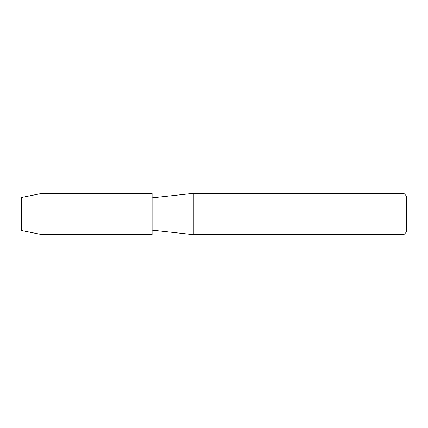 <?xml version="1.0" encoding="UTF-8"?>
<svg xmlns="http://www.w3.org/2000/svg" width="428" height="428" viewBox="0 0 428 428"><rect width="100%" height="100%" fill="white"/><g stroke="black" fill="none" stroke-linecap="round" stroke-linejoin="round"><path stroke-width="0.64" d="M21.4 230.51L21.4 197.49L42.035 193.365L152.095 193.365L152.095 234.635L42.035 234.635L21.4 230.51L21.4 197.49M231.714 234.533L193.247 234.635L152.095 230.162M193.247 234.635L193.247 193.365L403.85 193.365L406.6 196.115L406.6 231.885L403.85 234.635L239.873 234.635L243.741 234.276M152.095 197.838L193.247 193.365M238.439 234.565L236.192 234.565M237.904 234.635L237.026 234.635M403.85 234.635L403.85 193.365M231.714 234.603L238.647 234.319L232.709 234.319L234.64 233.886L241.97 233.886M241.964 233.886L244.094 234.367M244.094 234.373L239.798 234.624M233.116 234.565L238.193 234.501M232.976 234.25L238.647 234.319M42.035 234.635L42.035 193.365M237.984 234.565L239.798 234.565"/></g></svg>
